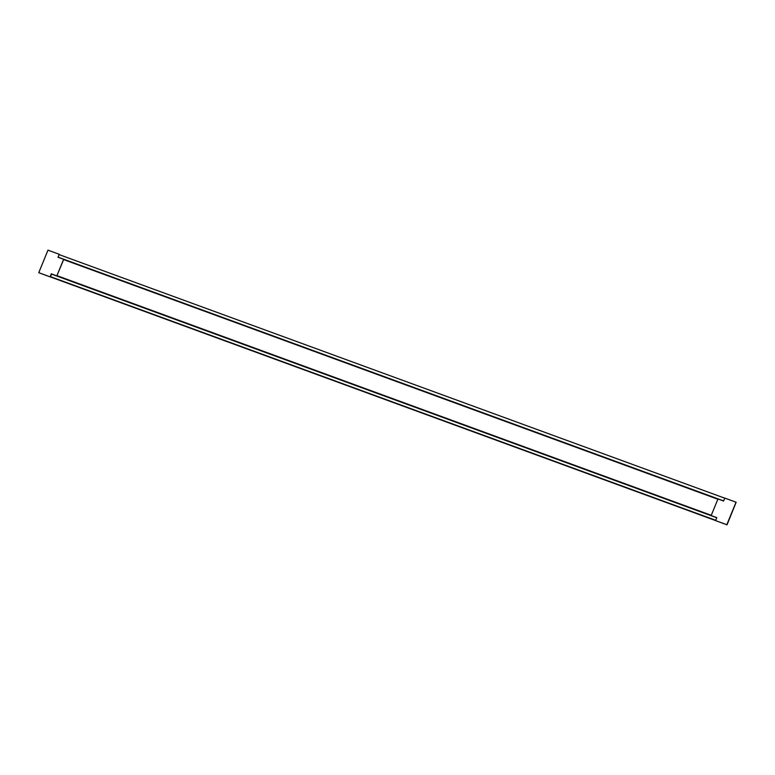 <?xml version="1.0" encoding="UTF-8"?>
<svg xmlns="http://www.w3.org/2000/svg" width="775" height="775" viewBox="0 0 775 775"><rect width="100%" height="100%" fill="white"/><g stroke="black" fill="none" stroke-linecap="round" stroke-linejoin="round"><path stroke-width="1.16" d="M51.208 273.827L56.827 275.89L63.637 259.305L58.009 257.252L59.229 254.278L47.982 250.16L38.75 272.684L50.191 276.917L38.847 272.742L50.094 276.859L51.315 273.895M38.75 272.684L49.997 276.801M56.827 275.89L63.734 259.363M726.814 524.714L736.047 502.2L726.814 524.714L715.567 520.597L716.788 517.632L711.169 515.569L717.97 498.984L723.588 501.047L724.751 498.18L59.113 254.597M50.046 276.723L715.906 520.674L50.346 276.907L51.693 273.817M50.036 276.694L715.683 520.296L50.123 276.53L715.683 520.287L716.778 517.681L51.227 273.914M736.047 502.2L724.809 498.083L723.588 501.047L58.057 257.242L59.113 254.617M715.567 520.597L727.018 524.84L736.153 502.258L726.911 524.782L715.674 520.655L727.018 524.84M711.266 515.317L57.04 275.677M63.637 259.596L717.863 499.236M56.992 275.803L711.217 515.452L56.992 275.813M717.902 499.139L63.676 259.499L717.912 499.129M716.73 517.748L51.169 273.972M723.627 500.921L58.067 257.155"/></g></svg>
